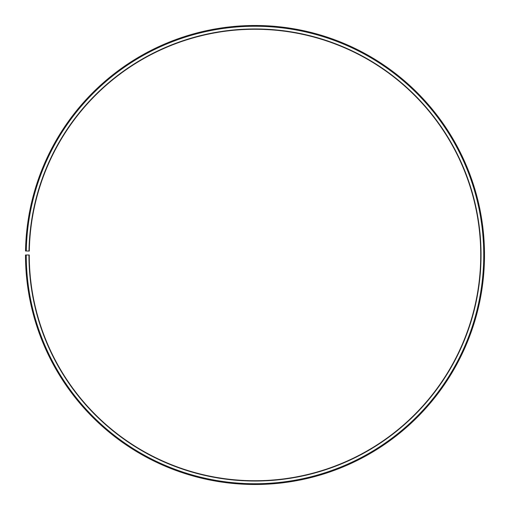 <?xml version="1.0" encoding="UTF-8"?>
<svg xmlns="http://www.w3.org/2000/svg" width="510" height="510" viewBox="0 0 510 510"><rect width="100%" height="100%" fill="white"/><g stroke="black" fill="none" stroke-linecap="round" stroke-linejoin="round"><path stroke-width="0.38" stroke-dasharray="2.55 1.91" d="M28.993 251.054A226.038 226.038 0 0 1 256.97 28.968A226.038 226.038 0 0 1 481.038 254.994A226.038 226.038 0 0 1 255 481.032A226.038 226.038 0 0 1 28.962 254.994L29.261 254.994A225.739 225.739 0 0 0 255 480.732A225.739 225.739 0 0 0 480.739 254.994A225.739 225.739 0 0 0 256.97 29.268A225.739 225.739 0 0 0 29.299 251.054L25.532 250.99A229.5 229.5 0 0 1 257.002 25.506A229.5 229.5 0 0 1 484.5 254.994A229.5 229.5 0 0 1 255 484.494A229.5 229.5 0 0 1 25.5 254.994L26.252 254.994A228.748 228.748 0 0 0 255 483.741A228.748 228.748 0 0 0 483.748 254.994A228.748 228.748 0 0 0 256.995 26.259A228.748 228.748 0 0 0 26.284 251.003M28.962 254.994L26.252 254.994"/><path stroke-width="0.76" d="M480.739 254.994A225.739 225.739 0 0 0 256.97 29.268A225.739 225.739 0 0 0 29.299 251.054L28.993 251.054A226.038 226.038 0 0 1 256.97 28.968A226.038 226.038 0 0 1 481.038 254.994A226.038 226.038 0 0 1 255 481.032A226.038 226.038 0 0 1 28.962 254.994L29.261 254.994A225.739 225.739 0 0 0 255 480.732A225.739 225.739 0 0 0 480.739 254.994M26.284 251.003L25.532 250.99A229.5 229.5 0 0 1 257.002 25.506A229.5 229.5 0 0 1 484.5 254.994A229.5 229.5 0 0 1 255 484.494A229.5 229.5 0 0 1 25.5 254.994L26.252 254.994A228.748 228.748 0 0 0 255 483.741A228.748 228.748 0 0 0 483.748 254.994A228.748 228.748 0 0 0 256.995 26.259A228.748 228.748 0 0 0 26.284 251.003L28.993 251.054M26.252 254.994L28.962 254.994"/></g></svg>
